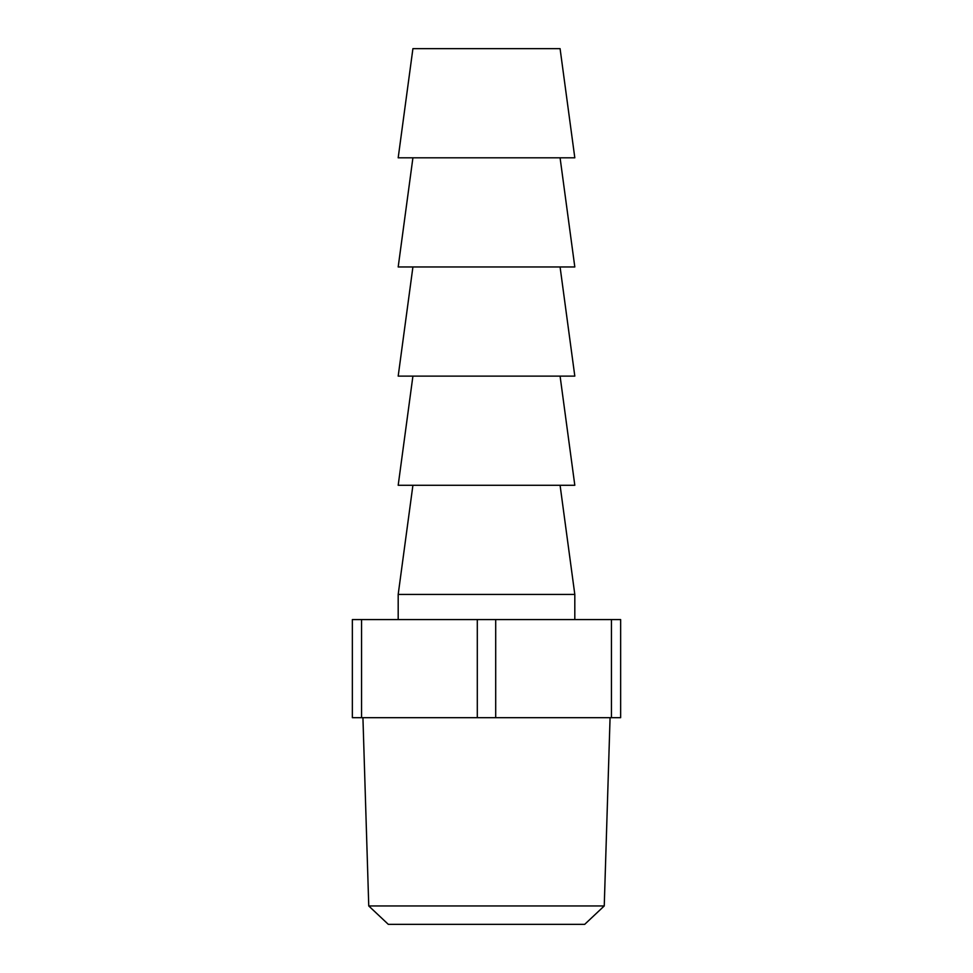 <?xml version="1.0" encoding="UTF-8"?>
<svg xmlns="http://www.w3.org/2000/svg" width="973" height="973" viewBox="0 0 973 973"><rect width="100%" height="100%" fill="white"/><g stroke="black" fill="none" stroke-linecap="round" stroke-linejoin="round"><path stroke-width="1.46" d="M604.245 905.96L584.688 924.35L388.312 924.35L368.755 905.96L604.245 905.96L610.071 717.685M560.083 485.272L574.812 594.43L398.188 594.43L398.188 619.57M574.812 594.43L574.812 619.57M368.755 905.96L362.929 717.685M412.917 485.272L398.188 594.43M412.917 376.113L398.188 485.272L574.812 485.272L560.083 376.113M412.917 157.808L398.188 266.967L574.812 266.967L560.083 157.808M560.083 48.65L412.917 48.65L398.188 157.808L574.812 157.808L560.083 48.65M412.917 266.967L398.188 376.113L574.812 376.113L560.083 266.967M611.445 717.685L611.445 619.57L620.64 619.57L620.64 717.685L352.36 717.685L352.36 619.57L361.555 619.57L361.555 717.685M477.305 717.685L477.305 619.57L361.555 619.57M611.445 619.57L495.695 619.57L495.695 717.685M477.305 619.57L495.695 619.57"/></g></svg>
